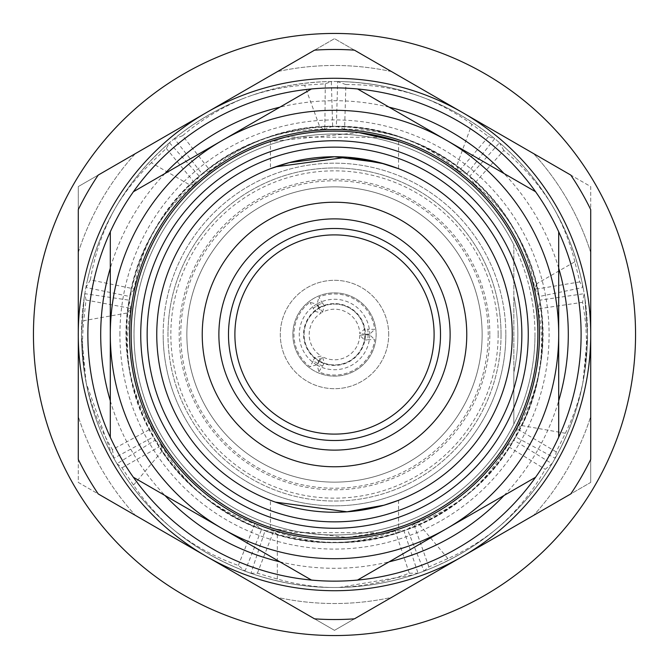 <?xml version="1.0" encoding="UTF-8"?>
<svg xmlns="http://www.w3.org/2000/svg" width="669" height="669" viewBox="0 0 669 669"><rect width="100%" height="100%" fill="white"/><g stroke="black" fill="none" stroke-linecap="round" stroke-linejoin="round"><path stroke-width="0.5" stroke-dasharray="3.35 2.51" d="M322.374 365.868L322.625 365.96A33.626 33.626 0 0 1 313.192 360.516L314.815 357.698L321.195 356.025A25.297 25.297 0 0 1 321.195 312.975L318.753 307.891A30.916 30.916 0 0 0 318.753 361.109L316.613 364.848A35.231 35.231 0 0 1 316.613 304.152L309.906 302.263A40.541 40.541 0 0 0 309.906 366.737L313.401 360.683A33.626 33.626 0 0 0 322.374 365.868L318.879 371.914A40.541 40.541 0 0 0 374.715 339.676L367.724 339.676A33.626 33.626 0 0 0 367.724 329.324L374.715 329.324A40.541 40.541 0 0 0 318.879 297.086L322.374 303.132A33.626 33.626 0 0 0 313.401 308.317L309.906 302.263M367.724 329.324L367.682 329.056A33.626 33.626 0 0 1 367.682 339.944L364.438 339.944A30.423 30.423 0 0 1 304.077 334.5A30.423 30.423 0 0 1 334.5 304.077A30.423 30.423 0 0 1 364.923 334.5A30.423 30.423 0 0 0 364.438 329.056L359.788 333.739A25.297 25.297 0 0 0 322.517 312.222L319.322 307.564A30.916 30.916 0 0 1 365.416 334.174L359.788 333.739M313.401 308.317L313.192 308.484A33.626 33.626 0 0 1 322.625 303.04L324.248 305.85A30.423 30.423 0 0 1 364.438 329.056L367.682 329.056M322.517 312.222L324.248 305.85A30.423 30.423 0 0 0 314.815 311.302L321.195 312.975M359.788 335.261A25.297 25.297 0 0 1 322.517 356.778L319.322 361.436A30.916 30.916 0 0 0 365.416 334.826L359.788 335.261L364.438 339.944A30.423 30.423 0 0 0 364.923 334.5A30.423 30.423 0 0 1 334.5 364.923A30.423 30.423 0 0 1 314.815 311.302L313.192 308.484M292.863 334.5A41.637 41.637 0 0 1 334.5 292.863A41.637 41.637 0 0 1 376.137 334.5A41.637 41.637 0 0 1 334.5 376.137A41.637 41.637 0 0 1 292.863 334.5A41.637 41.637 0 0 1 334.5 292.863A41.637 41.637 0 0 1 376.137 334.5A41.637 41.637 0 0 1 334.5 376.137A41.637 41.637 0 0 1 292.863 334.5M388.697 334.5A54.197 54.197 0 0 0 334.5 280.303A54.197 54.197 0 0 0 280.303 334.5A54.197 54.197 0 0 0 334.5 388.697A54.197 54.197 0 0 0 388.697 334.5A54.197 54.197 0 0 0 334.5 280.303A54.197 54.197 0 0 0 280.303 334.5A54.197 54.197 0 0 0 334.5 388.697A54.197 54.197 0 0 0 388.697 334.5M513.851 296.392L513.851 372.608A183.356 183.356 0 0 0 513.851 296.392A183.356 183.356 0 0 1 513.851 372.608L513.851 424.104A200.483 200.483 0 0 1 134.017 334.5A200.483 200.483 0 0 1 513.851 244.896A200.483 200.483 0 0 0 134.017 334.5A200.483 200.483 0 0 1 513.851 244.896L513.851 424.104A200.483 200.483 0 0 0 534.983 334.5A200.483 200.483 0 0 1 334.5 534.983A200.483 200.483 0 0 1 134.017 334.5A200.483 200.483 0 0 0 513.851 424.104L513.851 244.896A200.483 200.483 0 0 1 534.983 334.5A200.483 200.483 0 0 0 334.5 134.017A200.483 200.483 0 0 0 288.464 529.631A200.483 200.483 0 0 0 513.851 424.104L513.851 372.608A183.356 183.356 0 0 0 513.851 296.392A183.356 183.356 0 0 1 513.851 372.608L513.851 296.392M112.384 449.585L113.906 458.215A253.15 237.88 -10 0 1 111.798 454.586L86.184 383.028A253.15 237.88 -10 0 0 112.384 449.585L151.712 428.369A208.176 195.616 -10 0 1 128.732 366.336A208.176 195.616 -10 0 1 129.109 300.172L84.896 293.691L86.008 300.03L83.759 320.66L127.445 312.958A208.176 208.176 0 0 0 334.5 542.676A208.176 208.176 0 0 0 537.617 288.908L534.865 288.916A208.176 195.616 150 0 0 512.596 226.615A208.176 195.616 150 0 0 469.78 176.181L499.475 142.798A253.15 237.88 150 0 1 502.695 145.491C524.195 164.674 541.932 186.868 555.914 212.065C567.764 233.205 576.553 256.963 582.281 283.338C576.419 255.132 566.074 228.673 551.239 203.97C538.829 183.097 522.648 163.604 502.695 145.491M127.445 312.958L130.631 308.802A208.176 195.616 -10 0 0 130.254 374.966A208.176 195.616 -10 0 0 153.234 436.999L113.906 458.215M113.086 212.065C101.22 233.247 92.431 257.005 86.719 283.338C92.581 255.132 102.926 228.673 117.761 203.97C130.146 183.139 146.319 163.646 166.305 145.491C144.805 164.674 127.068 186.868 113.086 212.065A253.15 237.88 30 0 0 90.374 279.885L134.135 288.916A208.176 195.616 30 0 1 156.404 226.615A208.176 195.616 30 0 1 199.22 176.181L169.525 142.798L166.305 148.367L151.319 162.726L189.737 184.903A208.176 208.176 0 0 0 128.038 307.874L130.246 308.752M189.737 184.903L194.838 183.774A208.176 195.616 30 0 0 152.03 234.209A208.176 195.616 30 0 0 129.753 296.509L85.992 287.478A253.15 237.88 30 0 1 86.719 283.338M243.591 98.385C220.879 106.99 198.877 119.534 177.569 136.033C200.198 118.196 225.135 104.581 252.372 95.19C275.243 87.196 300.172 82.663 327.141 81.593C298.341 82.471 270.493 88.074 243.591 98.385A253.15 237.88 70 0 0 182.587 135.74L210.309 170.787A208.176 195.616 70 0 1 267.416 137.379A208.176 195.616 70 0 1 332.635 126.265L331.347 81.601L325.301 83.801L304.587 85.164L319.757 126.851A208.176 208.176 0 0 0 193.458 181.391L194.587 183.482M319.757 126.851L324.406 129.268A208.176 195.616 70 0 0 259.187 140.381A208.176 195.616 70 0 0 202.08 173.789L174.358 138.742A253.15 237.88 70 0 1 177.569 136.033M416.628 95.19C393.707 87.179 368.778 82.655 341.859 81.593C370.659 82.471 398.507 88.074 425.409 98.385C448.071 106.965 470.081 119.508 491.431 136.033C468.802 118.196 443.865 104.581 416.628 95.19A253.15 237.88 110 0 0 345.89 84.595L344.594 129.268A208.176 195.616 110 0 1 409.813 140.381A208.176 195.616 110 0 1 466.92 173.789L494.642 138.742L488.596 136.543L471.854 124.275L456.684 165.954A208.176 208.176 0 0 0 324.866 126.55L324.39 128.883M456.684 165.954L458.691 170.787A208.176 195.616 110 0 0 401.584 137.379A208.176 195.616 110 0 0 336.365 126.265L337.653 81.601A253.15 237.88 110 0 1 341.859 81.593M551.239 203.97A253.15 237.88 150 0 0 503.857 150.383L474.162 183.774A208.176 195.616 150 0 1 516.97 234.209A208.176 195.616 150 0 1 539.247 296.509L583.008 287.478L579.797 281.908L574.855 261.746L536.438 283.924A208.176 208.176 0 0 0 460.79 169.006L458.926 170.486M536.438 283.924L535.242 288.841M584.438 373.82L587.507 334.5L584.84 297.83L587.507 334.5A253.007 253.007 0 0 1 334.5 587.507A253.007 253.007 0 0 1 81.493 334.5A253.007 253.007 0 0 1 334.5 81.493A253.007 253.007 0 0 1 587.507 334.5A253.007 253.007 0 0 1 334.5 587.507A253.007 253.007 0 0 1 81.493 334.5L84.16 297.83L81.493 334.5A253.007 253.007 0 0 1 334.5 81.493A253.007 253.007 0 0 1 587.507 334.5L582.816 383.028C578.3 406.836 569.762 430.685 557.202 454.586C570.841 429.197 579.914 402.278 584.438 373.82A253.15 237.88 -170 0 0 582.582 302.321L584.104 293.691L539.891 300.172L538.369 308.802L582.582 302.321M538.369 308.802A208.176 195.616 -170 0 1 538.746 374.966A208.176 195.616 -170 0 1 515.766 436.999L555.094 458.215L556.215 451.884L565.389 433.261L521.703 425.559A208.176 208.176 0 0 0 334.5 126.324A208.176 208.176 0 0 0 159.222 446.817L161.806 445.863A208.176 195.616 -50 0 0 204.045 496.783A208.176 195.616 -50 0 0 261.529 529.539L245.038 571.067A253.15 237.88 -50 0 1 241.091 569.637C214.323 558.958 190.071 544.173 168.312 525.282C149.956 509.469 133.566 490.151 119.157 467.322C134.318 491.824 153.092 513.148 175.479 531.286A253.15 237.88 -50 0 0 238.323 565.439L245.038 571.067M505.839 334.5A171.339 171.339 0 0 1 334.5 505.839A171.339 171.339 0 0 1 163.161 334.5A171.339 171.339 0 0 0 334.5 505.839A171.339 171.339 0 0 0 505.839 334.5A171.339 171.339 0 0 0 334.5 163.161A171.339 171.339 0 0 0 163.161 334.5A171.339 171.339 0 0 1 334.5 163.161A171.339 171.339 0 0 1 505.839 334.5M498.154 334.5A163.654 163.654 0 0 1 334.5 498.154A163.654 163.654 0 0 1 170.846 334.5A163.654 163.654 0 0 1 334.5 170.846A163.654 163.654 0 0 1 498.154 334.5M119.918 334.5A214.582 214.582 0 0 1 334.5 119.918A214.582 214.582 0 0 1 549.082 334.5A214.582 214.582 0 0 1 334.5 549.082A214.582 214.582 0 0 1 119.918 334.5M126.692 334.5A207.808 207.808 0 0 1 334.5 126.692A207.808 207.808 0 0 1 542.308 334.5A207.808 207.808 0 0 1 334.5 542.308A207.808 207.808 0 0 1 126.692 334.5M110.31 400.831A233.79 233.79 0 0 0 164.959 495.486M279.851 561.818A233.79 233.79 0 0 0 389.149 561.818M504.041 495.486A233.79 233.79 0 0 0 558.69 400.831M558.69 437.233A246.602 246.602 0 0 1 535.568 477.281L446.591 528.652A224.19 224.19 0 0 0 558.69 334.5L558.69 437.233A246.602 246.602 0 0 1 535.568 477.281M357.622 580.015A246.602 246.602 0 0 1 311.378 580.015L222.409 528.652A224.19 224.19 0 0 0 446.591 528.652L357.622 580.015A246.602 246.602 0 0 1 311.378 580.015M133.432 477.281A246.602 246.602 0 0 1 110.31 437.233L110.31 334.5A224.19 224.19 0 0 0 222.409 528.652L133.432 477.281A246.602 246.602 0 0 1 110.31 437.233M581.102 334.5A246.602 246.602 0 0 1 334.5 581.102A246.602 246.602 0 0 1 87.898 334.5A246.602 246.602 0 0 1 334.5 87.898A246.602 246.602 0 0 1 581.102 334.5M180.772 334.5A153.728 153.728 0 0 1 334.5 180.772A153.728 153.728 0 0 1 488.228 334.5A153.728 153.728 0 0 1 334.5 488.228A153.728 153.728 0 0 1 180.772 334.5A153.728 153.728 0 0 1 334.5 180.772A153.728 153.728 0 0 1 488.228 334.5A153.728 153.728 0 0 1 334.5 488.228A153.728 153.728 0 0 1 180.772 334.5M186.86 334.5A147.64 147.64 0 0 1 334.5 186.86A147.64 147.64 0 0 1 482.14 334.5A147.64 147.64 0 0 1 334.5 482.14A147.64 147.64 0 0 1 186.86 334.5A147.64 147.64 0 0 1 334.5 186.86A147.64 147.64 0 0 1 482.14 334.5A147.64 147.64 0 0 1 334.5 482.14A147.64 147.64 0 0 1 186.86 334.5M489.825 334.5A155.325 155.325 0 0 0 334.5 179.175A155.325 155.325 0 0 0 179.175 334.5A155.325 155.325 0 0 0 334.5 489.825A155.325 155.325 0 0 0 489.825 334.5M635.55 334.5A301.05 301.05 0 0 1 334.5 635.55A301.05 301.05 0 0 1 33.45 334.5A301.05 301.05 0 0 1 334.5 33.45A301.05 301.05 0 0 1 635.55 334.5M501.039 334.5A166.539 166.539 0 0 1 334.5 501.039A166.539 166.539 0 0 1 167.961 334.5A166.539 166.539 0 0 0 334.5 501.039A166.539 166.539 0 0 0 501.039 334.5A166.539 166.539 0 0 0 334.5 167.961A166.539 166.539 0 0 0 167.961 334.5A166.539 166.539 0 0 1 334.5 167.961A166.539 166.539 0 0 1 501.039 334.5M539.473 334.5A204.973 204.973 0 0 0 334.5 129.527A204.973 204.973 0 0 0 129.527 334.5A204.973 204.973 0 0 0 334.5 539.473A204.973 204.973 0 0 0 539.473 334.5M202.23 334.5A132.27 132.27 0 0 0 334.5 466.77A132.27 132.27 0 0 0 466.77 334.5A132.27 132.27 0 0 0 334.5 202.23A132.27 132.27 0 0 0 202.23 334.5M234.894 334.5A99.606 99.606 0 0 1 334.5 234.894A99.606 99.606 0 0 1 434.106 334.5A99.606 99.606 0 0 1 334.5 434.106A99.606 99.606 0 0 1 234.894 334.5M288.289 532.549L379.816 532.758M398.557 500.303L398.557 527.515L384.006 531.755L347.044 537.475L275.377 529.087M131.132 334.5A203.368 203.368 0 0 0 334.5 537.868A203.368 203.368 0 0 0 537.868 334.5A203.368 203.368 0 0 0 334.5 131.132A203.368 203.368 0 0 0 131.132 334.5M359.077 132.621L270.443 141.485L270.443 168.697L275.369 166.874M398.557 141.485L398.557 168.697M285.738 137.061L384.466 137.362M156.755 334.5A177.745 177.745 0 0 1 334.5 156.755A177.745 177.745 0 0 1 512.245 334.5A177.745 177.745 0 0 1 334.5 512.245A177.745 177.745 0 0 1 156.755 334.5M270.443 500.303L275.377 502.126L270.443 500.303L270.443 527.515M535.568 191.719A246.602 246.602 0 0 1 558.69 231.767L558.69 334.5A224.19 224.19 0 0 0 446.591 140.348L535.568 191.719A246.602 246.602 0 0 1 558.69 231.767M357.622 88.985L446.591 140.348A224.19 224.19 0 0 0 222.409 140.348L311.378 88.985A246.602 246.602 0 0 1 357.622 88.985A246.602 246.602 0 0 0 311.378 88.985M133.432 191.719L222.409 140.348A224.19 224.19 0 0 0 110.31 334.5A224.19 224.19 0 0 1 446.591 140.348A224.19 224.19 0 0 1 446.591 528.652A224.19 224.19 0 0 1 110.31 334.5L110.31 231.767A246.602 246.602 0 0 1 133.432 191.719A246.602 246.602 0 0 0 110.31 231.767M558.69 268.169A233.79 233.79 0 0 0 504.041 173.514M389.149 107.182A233.79 233.79 0 0 0 279.851 107.182M164.959 173.514A233.79 233.79 0 0 0 110.31 268.169M590.71 482.424L590.71 186.576L533.645 153.627L590.71 186.576L590.71 252.472A269.022 269.022 0 0 0 533.645 153.627L391.566 71.6A269.022 269.022 0 0 0 277.434 71.6L334.5 38.651L391.566 71.6A269.022 269.022 0 0 0 277.434 71.6L135.355 153.627A269.022 269.022 0 0 0 78.29 252.472L78.29 186.576L135.355 153.627A269.022 269.022 0 0 0 78.29 252.472L78.29 416.528A269.022 269.022 0 0 0 135.355 515.373L78.29 482.424L78.29 416.528L78.29 482.424L277.434 597.4A269.022 269.022 0 0 0 391.566 597.4L334.5 630.349L277.434 597.4A269.022 269.022 0 0 0 391.566 597.4L533.645 515.373A269.022 269.022 0 0 0 590.71 416.528L590.71 482.424L533.645 515.373A269.022 269.022 0 0 0 590.71 416.528L590.71 252.472A269.022 269.022 0 0 0 533.645 153.627L334.5 38.651L135.355 153.627L78.29 186.576L78.29 416.528A269.022 269.022 0 0 0 135.355 515.373L334.5 630.349L590.71 482.424M354.436 618.842A285.036 285.036 0 0 1 314.564 618.842L98.226 493.931A285.036 285.036 0 0 1 78.29 459.402L78.29 209.598A285.036 285.036 0 0 1 98.226 175.069L314.564 50.158A285.036 285.036 0 0 1 354.436 50.158L570.774 175.069A285.036 285.036 0 0 1 590.71 209.598L590.71 459.402A285.036 285.036 0 0 1 570.774 493.931L354.436 618.842M395.203 530.81L409.269 573.224A253.15 237.88 -90 0 1 339.175 587.466C310.366 587.959 282.276 583.694 254.914 574.671A253.15 237.88 -90 0 1 250.967 573.224L265.033 530.81A208.176 195.616 -90 0 0 330.118 542.676A208.176 195.616 -90 0 0 395.203 530.81L403.967 530.81L418.033 573.224A253.15 237.88 -90 0 1 414.086 574.671C386.724 583.694 358.634 587.959 329.825 587.466C305.599 587.156 280.629 582.891 254.914 574.671M175.479 531.286C194.278 546.657 216.146 559.435 241.091 569.637M238.323 565.439L254.814 523.902L261.529 529.539M119.157 467.322A253.15 237.88 -50 0 1 117.058 463.684L155.099 440.227A208.176 195.616 -50 0 0 197.33 491.155A208.176 195.616 -50 0 0 254.814 523.902M155.099 440.227L161.806 445.863M151.712 428.369L153.234 436.999M129.109 300.172L130.631 308.802M86.184 383.028L81.493 334.5L84.562 373.82A253.15 237.88 -10 0 1 83.759 320.66M84.896 293.691A253.15 237.88 -10 0 0 84.16 297.83M90.374 279.885L85.992 287.478M134.135 288.916L129.753 296.509M199.22 176.181L194.838 183.774M169.525 142.798A253.15 237.88 30 0 0 166.305 145.491M182.587 135.74L174.358 138.742M210.309 170.787L202.08 173.789M332.635 126.265L324.406 129.268M331.347 81.601A253.15 237.88 70 0 0 327.141 81.593M345.89 84.595L337.653 81.601M344.594 129.268L336.365 126.265M466.92 173.789L458.691 170.787M494.642 138.742A253.15 237.88 110 0 0 491.431 136.033M503.857 150.383L499.475 142.798M474.162 183.774L469.78 176.181M539.247 296.509L534.865 288.916M583.008 287.478A253.15 237.88 150 0 0 582.281 283.338M584.84 297.83A253.15 237.88 -170 0 0 584.104 293.691M515.766 436.999L517.288 428.369A208.176 195.616 -170 0 0 540.268 366.336A208.176 195.616 -170 0 0 539.891 300.172M555.094 458.215A253.15 237.88 -170 0 0 557.202 454.586M551.942 463.684A253.15 237.88 -130 0 1 549.843 467.322C535.468 490.109 519.077 509.435 500.688 525.282A253.15 237.88 -130 0 0 545.227 469.312L551.942 463.684L513.901 440.227L507.194 445.863L545.227 469.312M500.688 525.282C478.929 544.173 454.677 558.958 427.909 569.637A253.15 237.88 -130 0 1 423.962 571.067L407.471 529.539A208.176 195.616 -130 0 0 464.955 496.783A208.176 195.616 -130 0 0 507.194 445.863M407.471 529.539L414.186 523.902A208.176 195.616 -130 0 0 471.67 491.155A208.176 195.616 -130 0 0 513.901 440.227M423.962 571.067L428.888 566.936L447.887 558.565A253.15 237.88 -130 0 0 493.521 531.286C474.764 546.623 452.896 559.409 427.909 569.637M565.389 433.261A253.15 237.88 -170 0 0 582.816 383.028M574.855 261.746A253.15 237.88 150 0 0 555.914 212.065M471.854 124.275A253.15 237.88 110 0 0 425.409 98.385M304.587 85.164A253.15 237.88 70 0 0 252.372 95.19M151.319 162.726A253.15 237.88 30 0 0 117.761 203.97M117.058 463.684L121.984 467.815L133.524 485.075A253.15 237.88 -50 0 0 168.312 525.282M111.798 454.586C98.159 429.197 89.086 402.278 84.562 373.82M549.843 467.322C534.682 491.824 515.908 513.148 493.521 531.286M339.175 587.466L414.086 574.671M409.269 573.224L418.033 573.224M265.033 530.81L273.797 530.81A208.176 195.616 -90 0 0 338.882 542.676A208.176 195.616 -90 0 0 403.967 530.81M250.967 573.224L257.398 573.224L277.326 579.028A253.15 237.88 -90 0 0 329.825 587.466M257.398 573.224L273.797 530.81M133.524 485.075L162.04 451.09L161.48 446.064M121.984 467.815L159.222 446.817M86.008 300.03L128.038 307.874M166.305 148.367L193.458 181.391M325.301 83.801L324.866 126.55M488.596 136.543L460.79 169.006M579.797 281.908L537.617 288.908M521.703 425.559L517.288 428.369M556.215 451.884L519.403 430.134L517.622 428.553M447.887 558.565L419.371 524.588L414.186 523.902M428.888 566.936L414.671 526.612L414.328 524.262M277.326 579.028L277.326 534.665A208.176 208.176 0 0 0 414.671 526.612M162.04 451.09A208.176 208.176 0 0 0 272.425 533.201M419.371 524.588A208.176 208.176 0 0 0 519.403 430.134M277.326 534.665L273.671 531.178M318.753 361.109L321.195 356.025M322.625 365.96L324.248 363.15L322.517 356.778M316.613 364.848L309.906 366.737M318.753 307.891L316.613 304.152M319.322 307.564L317.165 303.835L318.879 297.086M365.416 334.174L369.731 334.182L374.715 329.324M317.165 303.835A35.231 35.231 0 0 1 369.731 334.182M365.416 334.826L369.731 334.818L374.715 339.676M369.731 334.818A35.231 35.231 0 0 1 317.165 365.165L318.879 371.914M319.322 361.436L317.165 365.165M197.33 491.155L204.045 496.783M128.732 366.336L130.254 374.966M156.404 226.615L152.03 234.209M267.416 137.379L259.187 140.381M409.813 140.381L401.584 137.379M516.97 234.209L512.596 226.615M538.746 374.966L540.268 366.336M464.955 496.783L471.67 491.155M330.118 542.676L338.882 542.676"/><path stroke-width="1" d="M110.31 268.169A233.79 233.79 0 0 0 110.31 400.831M164.959 495.486A233.79 233.79 0 0 0 279.851 561.818M389.149 561.818A233.79 233.79 0 0 0 504.041 495.486M558.69 400.831A233.79 233.79 0 0 0 558.69 268.169M581.102 334.5A246.602 246.602 0 0 1 558.69 437.233L558.69 231.767A246.602 246.602 0 0 1 581.102 334.5M357.622 580.015L535.568 477.281A246.602 246.602 0 0 1 110.31 231.767A246.602 246.602 0 0 1 558.69 231.767M635.55 334.5A301.05 301.05 0 0 1 334.5 635.55A301.05 301.05 0 0 1 33.45 334.5A301.05 301.05 0 0 1 334.5 33.45A301.05 301.05 0 0 1 635.55 334.5M539.473 334.5A204.973 204.973 0 0 0 334.5 129.527A204.973 204.973 0 0 0 129.527 334.5A204.973 204.973 0 0 0 334.5 539.473A204.973 204.973 0 0 0 539.473 334.5M110.31 437.233L110.31 334.5A224.19 224.19 0 0 0 334.5 558.69A224.19 224.19 0 0 0 558.69 334.5A224.19 224.19 0 0 0 334.5 110.31A224.19 224.19 0 0 0 110.31 334.5L110.31 231.767M466.77 334.5A132.27 132.27 0 0 1 334.5 466.77A132.27 132.27 0 0 1 202.23 334.5A132.27 132.27 0 0 1 334.5 202.23A132.27 132.27 0 0 1 466.77 334.5M450.12 334.5A115.62 115.62 0 0 1 334.5 450.12A115.62 115.62 0 0 1 218.88 334.5A115.62 115.62 0 0 1 334.5 218.88A115.62 115.62 0 0 1 450.12 334.5M234.894 334.5A99.606 99.606 0 0 1 334.5 234.894A99.606 99.606 0 0 1 434.106 334.5A99.606 99.606 0 0 1 334.5 434.106A99.606 99.606 0 0 1 234.894 334.5M228.489 334.5A106.011 106.011 0 0 1 334.5 228.489A106.011 106.011 0 0 1 440.511 334.5A106.011 106.011 0 0 1 334.5 440.511A106.011 106.011 0 0 1 228.489 334.5M275.377 529.087L288.289 532.549M379.816 532.758L398.557 527.515M537.868 334.5A203.368 203.368 0 0 1 334.5 537.868A203.368 203.368 0 0 1 131.132 334.5A203.368 203.368 0 0 1 334.5 131.132A203.368 203.368 0 0 1 537.868 334.5M140.741 334.5A193.759 193.759 0 0 0 334.5 528.259A193.759 193.759 0 0 0 528.259 334.5A193.759 193.759 0 0 0 334.5 140.741A193.759 193.759 0 0 0 140.741 334.5M270.443 168.697L289.217 162.617L334.467 156.755L379.825 162.626L398.557 168.697L383.998 163.78L347.044 157.198L275.369 166.874M270.443 141.485L285.738 137.061M384.466 137.362L398.557 141.485L359.077 132.621M512.245 334.5A177.745 177.745 0 0 0 334.5 156.755A177.745 177.745 0 0 0 156.755 334.5A177.745 177.745 0 0 0 334.5 512.245A177.745 177.745 0 0 0 512.245 334.5M275.377 502.126L347.044 511.802L384.014 505.212L398.557 500.303L383.998 505.22L347.044 511.802L275.369 502.126M147.147 334.5A187.353 187.353 0 0 1 334.5 147.147A187.353 187.353 0 0 1 521.853 334.5A187.353 187.353 0 0 1 334.5 521.853A187.353 187.353 0 0 1 147.147 334.5M535.568 191.719L357.622 88.985M311.378 88.985L133.432 191.719M133.432 477.281L311.378 580.015M558.69 437.233A246.602 246.602 0 0 1 535.568 477.281M590.71 334.5L590.71 459.402A285.036 285.036 0 0 1 570.774 493.931L462.605 556.391A256.21 256.21 0 0 1 206.395 556.391L98.226 493.931A285.036 285.036 0 0 1 78.29 459.402L78.29 209.598A285.036 285.036 0 0 1 98.226 175.069L314.564 50.158A285.036 285.036 0 0 1 354.436 50.158L570.774 175.069A285.036 285.036 0 0 1 590.71 209.598L590.71 334.5A256.21 256.21 0 0 1 462.605 556.391L354.436 618.842A285.036 285.036 0 0 1 314.564 618.842L206.395 556.391A256.21 256.21 0 0 1 206.395 112.609A256.21 256.21 0 0 1 590.71 334.5M504.041 173.514A233.79 233.79 0 0 0 389.149 107.182M279.851 107.182A233.79 233.79 0 0 0 164.959 173.514"/></g></svg>
